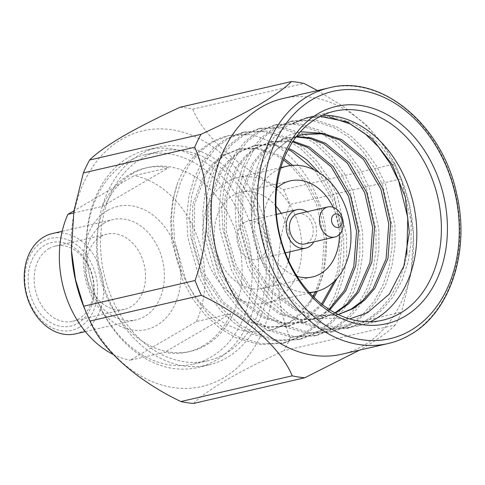 <?xml version="1.0" encoding="UTF-8"?>
<svg xmlns="http://www.w3.org/2000/svg" width="485" height="485" viewBox="0 0 485 485"><rect width="100%" height="100%" fill="white"/><g stroke="black" fill="none" stroke-linecap="round" stroke-linejoin="round"><path stroke-width="0.36" stroke-dasharray="2.42 1.82" d="M297.875 213.867A15.441 11.695 -103 0 1 312.267 224.567A15.441 11.695 -103 0 1 307.338 242.955A15.441 11.695 -103 0 1 304.816 243.961M244.567 222.3A19.733 14.944 77 0 0 238.268 245.804A19.733 14.944 77 0 0 256.662 259.475A19.733 14.944 77 0 0 259.875 258.196A19.733 14.944 77 0 0 266.18 234.691A19.733 14.944 77 0 0 247.786 221.021A19.733 14.944 77 0 0 244.567 222.3M339.391 234.431A49.312 37.351 77 0 0 333.122 207.277M275.959 206.137A49.312 37.351 77 0 0 241.136 192.199A49.312 37.351 77 0 0 233.091 195.4A49.312 37.351 77 0 0 217.347 254.134A49.312 37.351 77 0 0 263.313 288.302A49.312 37.351 77 0 0 271.351 285.101A49.312 37.351 77 0 0 288.508 260.506M290.018 251.776A49.312 37.351 77 0 0 281.142 213.321M309.363 292.51A64.347 48.736 -103 0 1 254.619 242.912A64.347 48.736 -103 0 1 276.383 170.393A64.347 48.736 -103 0 1 280.682 168.234M227.265 181.729A64.347 48.736 77 0 0 206.719 258.366A64.347 48.736 77 0 0 266.689 302.943A64.347 48.736 77 0 0 277.184 298.766A64.347 48.736 77 0 0 297.729 222.136A64.347 48.736 77 0 0 237.753 177.552A64.347 48.736 77 0 0 227.265 181.729M71.477 251.121A131.199 99.376 -103 0 1 121.596 139.322A131.199 99.376 -103 0 1 259.996 207.616A131.199 99.376 -103 0 1 223.391 377.973A131.199 99.376 -103 0 1 84.996 309.679M180.117 107.24A150.053 113.654 -103 0 1 192.709 109.161L304.071 83.462M283.543 189.653A150.053 113.654 -103 0 1 289.872 204.494L401.234 178.795A150.053 113.654 77 0 0 398.221 171.284A150.053 113.654 77 0 0 394.905 163.948L283.543 189.653C240.002 168.944 204.306 137.4 192.709 109.161M290.212 337.766A150.053 113.654 -103 0 1 283.955 350.679L395.317 324.98A150.053 113.654 77 0 0 401.574 312.061L290.212 337.766C274.11 301.052 273.892 248.817 289.872 204.494M193.454 403.459C199.765 397.063 210.751 389.212 226.41 379.907C243.137 370.334 262.318 360.591 283.955 350.679M341.943 354.189A131.199 99.376 77 0 0 363.338 345.678A131.199 99.376 77 0 0 413.456 233.879A131.199 99.376 77 0 0 399.937 175.321A131.199 99.376 77 0 0 282.937 98.51M395.317 324.98C388.964 331.407 377.979 339.257 362.362 348.533L359.627 350.109M401.234 178.795L409.37 205.21L413.487 234.546L411.074 273.746L401.574 312.061M317.457 90.543L344.011 106.942L366.618 125.33L383.496 144.736L394.905 163.948M322.549 115.291A107.24 81.225 77 0 0 309.976 116.861A107.24 81.225 77 0 0 292.491 123.82L309.394 116.994L331.425 116.176L353.238 123.36L367.8 132.951L381.228 146.191L392.686 162.402L401.586 180.572L411.056 221.305L411.11 242.336L408.037 262.221L401.956 280.615L392.85 297.129L381.161 310.739L367.636 320.749L349.57 327.842L326.072 328.994L302.864 322.137L287.32 312.77L272.861 299.772L260.36 283.804L250.484 265.859L239.002 225.592L237.911 204.791L240.002 185.137L245.107 166.967L253.182 150.696L263.828 137.328L276.377 127.543L293.279 120.716L315.311 119.898L337.117 127.076L351.686 136.673L365.114 149.907L376.572 166.119L385.466 184.288L394.935 225.022L394.99 246.059L391.922 265.938L385.842 284.331L376.73 300.845L365.047 314.456L351.522 324.465L333.45 331.564L309.957 332.716L286.75 325.859L271.206 316.493L256.741 303.495L244.246 287.52L234.37 269.575L222.888 229.308L221.797 208.514L223.888 188.859L228.993 170.69L237.062 154.412L247.714 141.044L260.257 131.259L277.159 124.433L299.19 123.62L321.003 130.798L335.571 140.389L348.994 153.63L360.458 169.841L369.352 188.01L378.821 228.744L378.876 249.775L375.808 269.66L369.722 288.054L360.616 304.568L348.927 318.178L335.402 328.187L317.336 335.28L293.837 336.432L270.63 329.582L255.086 320.209L240.627 307.211L228.126 291.242L218.256 273.298L206.768 233.03L205.676 212.23L207.768 192.575L212.879 174.406L220.948 158.134L231.6 144.766L244.143 134.982L261.045 128.155L283.076 127.337L304.889 134.515L319.451 144.112L332.88 157.346L344.338 173.557L353.238 191.727L362.707 232.46L362.762 253.497L359.688 273.376L353.607 291.77L344.495 308.284L332.813 321.894L319.288 331.904L301.221 339.003L277.723 340.155L254.516 333.298L238.972 323.932L224.506 310.933L212.012 294.959L202.136 277.014L190.654 236.747L189.562 215.952L191.654 196.298L196.758 178.128L204.834 161.851L215.479 148.483L228.029 138.698L244.931 131.871L266.962 131.059L288.769 138.237L303.337 147.828L316.766 161.069L328.224 177.28L337.117 195.449L346.587 236.183L346.642 257.214L343.574 277.099L337.493 295.492L328.381 312.007L316.693 325.617L303.173 335.626L285.101 342.719L261.609 343.877L238.402 337.02L222.857 327.648L208.392 314.65L195.898 298.681L186.022 280.736L174.539 240.469L173.448 219.669L175.54 200.014L180.644 181.845L188.713 165.573L199.365 152.205L211.909 142.42L228.811 135.594L250.005 134.66A107.24 81.225 77 0 0 228.108 135.751A107.24 81.225 77 0 0 210.623 142.717A107.24 81.225 77 0 0 177.34 183.718C166.549 215.661 171.314 257.147 189.817 287.926C207.865 318.803 239.25 337.081 266.877 330.685L272.855 329.661L293.504 319.912L309.745 301.791C328.436 277.026 331.685 235.449 318.645 201.099C306.053 166.313 278.711 140.177 250.005 134.66M406.782 255.061L405.187 262.876L399.106 281.27L389.995 297.784L378.312 311.394L364.787 321.403L346.72 328.503L323.222 329.654L300.015 322.798L284.471 313.431L270.006 300.433L257.511 284.459L247.635 266.514L236.153 226.246L235.061 205.452L237.153 185.797L242.257 167.628L250.333 151.35L260.978 137.982L273.528 128.198L290.43 121.371L312.461 120.559L334.268 127.737L348.836 137.328L362.259 150.568L373.723 166.779L382.616 184.949L392.086 225.683L392.141 246.713L389.073 266.598L382.986 284.992L373.88 301.506L362.192 315.117L348.673 325.126L330.6 332.219L307.108 333.371L283.901 326.52L268.357 317.148L253.891 304.15L241.397 288.181L231.521 270.236L220.038 229.969L218.947 209.168L221.039 189.514L226.143 171.344L234.213 155.073L244.864 141.705L257.408 131.92L274.31 125.094L296.341 124.275L318.154 131.453L332.722 141.05L346.144 154.285L357.603 170.496L366.502 188.665L375.972 229.399L376.027 250.436L372.959 270.315L366.872 288.708L357.766 305.223L346.078 318.833L332.552 328.842L314.486 335.941L290.988 337.093L267.781 330.236L252.236 320.87L237.777 307.872L225.276 291.897L215.407 273.952L203.918 233.685L202.827 212.891L204.919 193.236L210.029 175.067L218.098 158.789L228.75 145.421L241.294 135.636L258.196 128.81L280.227 127.998L302.034 135.176L316.602 144.766L330.03 158.007L341.488 174.218L350.388 192.387L359.852 233.121L359.906 254.152L356.839 274.037L350.758 292.431L341.646 308.945L329.964 322.555L316.438 332.564L298.366 339.658L274.874 340.809L251.666 333.959L236.122 324.586L221.657 311.588L209.162 295.62L199.286 277.675L187.804 237.407L186.713 216.607L188.804 196.952L193.909 178.783L201.984 162.511L212.63 149.144L225.179 139.359L242.082 132.532L264.107 131.714L285.92 138.892L300.488 148.489L313.91 161.723L325.374 177.934L334.268 196.11L343.738 236.838L343.792 257.875L340.725 277.753L334.638 296.147L325.532 312.661L313.843 326.272L300.324 336.281L282.252 343.38L258.754 344.532L235.552 337.675L220.002 328.309L205.543 315.311L193.048 299.336L183.172 281.391L171.69 241.124L170.599 220.329L172.69 200.675L177.34 183.718M370.2 321.749A107.24 81.225 77 0 1 358.209 325.847A107.24 81.225 77 0 1 251.551 215.649C248.005 176.492 263.87 139.413 289.642 124.481L306.544 117.655L329.43 116.97M320.233 116.412L305.95 118.376L292.491 123.82M251.551 215.649C249.678 178.692 265.168 145.652 289.86 135.018L300.451 131.726M296.547 136.376L288.648 140.171L275.589 150.556L261.051 172.363L253.807 200.372L254.68 231.266L263.549 261.554L279.457 287.902L300.633 307.423L324.877 318.124L349.655 318.93M129.149 157.025A111.738 84.632 -103 0 1 147.367 149.774A111.738 84.632 -103 0 1 251.515 227.192A111.738 84.632 -103 0 1 215.843 360.276A111.738 84.632 -103 0 1 197.619 367.527A111.738 84.632 -103 0 1 93.472 290.103A111.738 84.632 -103 0 1 129.149 157.025M140.062 154.503A111.738 84.632 -103 0 1 158.286 147.252A111.738 84.632 -103 0 1 262.433 224.67A111.738 84.632 -103 0 1 226.756 357.754A111.738 84.632 -103 0 1 208.538 365.005A111.738 84.632 -103 0 1 104.39 287.587A111.738 84.632 -103 0 1 140.062 154.503M77.83 323.349A42.898 32.489 77 0 0 89.798 267.653A42.898 32.489 77 0 0 44.553 245.325A42.898 32.489 77 0 0 32.586 301.021A42.898 32.489 77 0 0 77.83 323.349M48.943 248.593A38.606 29.239 -103 0 1 55.242 246.089A38.606 29.239 -103 0 1 91.222 272.837A38.606 29.239 -103 0 1 78.897 318.815A38.606 29.239 -103 0 1 72.605 321.325A38.606 29.239 -103 0 1 36.617 294.577A38.606 29.239 -103 0 1 48.943 248.593M79.498 327.248A47.184 35.738 -103 0 1 29.724 302.688A47.184 35.738 -103 0 1 42.886 241.421A47.184 35.738 -103 0 1 92.659 265.98A47.184 35.738 -103 0 1 79.498 327.248M75.496 333.862A51.477 38.988 77 0 0 83.887 330.521A51.477 38.988 77 0 0 100.322 269.211A51.477 38.988 77 0 0 52.344 233.546M100.795 236.625A38.606 29.239 -103 0 1 107.088 234.122A38.606 29.239 -103 0 1 143.075 260.869A38.606 29.239 -103 0 1 130.75 306.853A38.606 29.239 -103 0 1 124.451 309.357A38.606 29.239 -103 0 1 88.47 282.609A38.606 29.239 -103 0 1 100.795 236.625M104.705 222.87A51.477 38.988 77 0 0 88.276 284.174A51.477 38.988 77 0 0 136.249 319.839A51.477 38.988 77 0 0 144.645 316.499A51.477 38.988 77 0 0 161.081 255.195A51.477 38.988 77 0 0 113.102 219.529A51.477 38.988 77 0 0 104.705 222.87M107.621 210.472A63.208 47.876 77 0 0 89.992 292.546A63.208 47.876 77 0 0 156.661 325.447A63.208 47.876 77 0 0 174.297 243.373A63.208 47.876 77 0 0 107.621 210.472M127.628 161.663A107.452 81.383 77 0 0 93.32 289.63A107.452 81.383 77 0 0 193.473 364.083A107.452 81.383 77 0 0 210.993 357.105A107.452 81.383 77 0 0 245.295 229.132A107.452 81.383 77 0 0 145.148 154.685A107.452 81.383 77 0 0 127.628 161.663M225.095 353.85A107.452 81.383 -103 0 1 207.574 360.828A107.452 81.383 -103 0 1 107.421 286.38A107.452 81.383 -103 0 1 141.729 158.407A107.452 81.383 -103 0 1 159.25 151.429A107.452 81.383 -103 0 1 259.396 225.883A107.452 81.383 -103 0 1 225.095 353.85M203.136 345.853A94.369 71.483 -103 0 1 187.75 351.983A94.369 71.483 -103 0 1 164.494 352.316L130.107 360.252L196.413 321.579L230.799 313.643A94.369 71.483 -103 0 1 203.136 345.853M132.702 173.557A94.369 71.483 77 0 0 102.571 285.95A94.369 71.483 77 0 0 190.532 351.34A94.369 71.483 77 0 0 205.919 345.211A94.369 71.483 77 0 0 236.049 232.818A94.369 71.483 77 0 0 148.089 167.428A94.369 71.483 77 0 0 132.702 173.557M73.575 213.024L102.256 206.41A94.369 71.483 -103 0 1 129.919 174.194A94.369 71.483 -103 0 1 145.306 168.071A94.369 71.483 -103 0 1 168.568 167.731L134.181 175.667L73.932 210.805M113.078 354.383A94.369 71.483 77 0 0 130.107 360.252M196.413 321.579A94.369 71.483 77 0 0 134.181 175.667M102.256 206.41L168.568 167.731M230.799 313.643L164.494 352.316M275.589 150.556L288.066 140.304L303.04 134.351M338.239 314.504L335.656 315.165L315.444 316.178L295.486 310.333L269.666 291.23L250.381 262.239L240.408 227.823L241.118 193.242L252.248 163.803L261.288 152.381L271.952 144.027L286.326 138.201L296.099 136.97M334.983 312.855L319.542 318.887L299.33 319.9L279.372 314.056L253.552 294.947L234.261 265.962L224.288 231.539L225.004 196.958L236.134 167.525L245.167 156.103L255.831 147.743L270.212 141.923L292.6 141.923M329.042 309.345L318.966 316.517L303.422 322.604L283.216 323.616L263.258 317.772L237.432 298.669L218.147 269.684L208.174 235.261L208.883 200.681L220.014 171.241L229.053 159.82L239.717 151.465L254.098 145.645L271.115 144.736L288.138 149.55M314.795 170.217L332.48 200.16L340.44 235.043L337.712 270.09L334.256 281.373M321.585 303.992L302.852 320.233L287.308 326.326L267.096 327.339L247.138 321.494L221.318 302.385L202.027 273.401L192.06 238.978L192.769 204.397L203.9 174.964L212.939 163.542L223.603 155.182L237.977 149.362L256.723 148.689L275.286 154.854L283.489 159.88M290.563 165.561L305.374 182.803L316.365 203.876L324.326 238.765L321.597 273.807L315.347 291.715M313.007 296.329L309.745 301.791M338.318 314.547L317.342 315.741L297.384 309.897L271.564 290.794L252.273 261.803L242.3 227.386L243.015 192.806L254.14 163.366L263.179 151.944L273.843 143.59L288.223 137.764L296.377 136.6M335.547 313.152L321.434 318.451L301.227 319.463L281.27 313.619L255.443 294.51L236.159 265.525L226.186 231.102L226.895 196.522L238.026 167.089L247.065 155.661L257.729 147.307L272.109 141.487L293.079 141.196M329.83 309.848L320.864 316.081L305.32 322.167L285.107 323.18L265.149 317.336L239.329 298.233L220.038 269.242L210.072 234.825L210.781 200.244L221.912 170.805L230.945 159.383L241.615 151.029L255.989 145.203L272.303 144.221L288.684 148.519M319.063 172.684L334.377 199.723L342.331 234.607L339.609 269.648L337.063 278.39M322.525 304.732L304.75 319.797L289.199 325.89L268.993 326.902L249.035 321.058L223.215 301.949L203.924 272.964L193.951 238.541L194.667 203.961L205.792 174.527L214.831 163.099L225.495 154.745L239.875 148.925L258.62 148.252L277.184 154.418L284.028 158.504M292.716 165.349L307.369 182.518L318.263 203.439L326.217 238.323L323.495 273.37L317.257 291.242M314.074 297.378L302.622 312.643L288.63 323.519L273.085 329.606L266.877 330.685M276.723 188.138A49.312 37.351 77 0 0 264.949 237.31A49.312 37.351 77 0 0 297.081 276.353M306.938 211.775A19.733 14.944 -103 0 1 313.886 241.869M329.151 87.846A131.199 99.376 -103 0 1 451.438 178.747A131.199 99.376 -103 0 1 409.552 335.008A131.199 99.376 -103 0 1 388.158 343.525M285.295 252.867L256.662 259.475M241.136 192.199L290.254 180.863M309.806 292.995L266.689 302.943M399.937 175.321L398.221 171.284M413.456 233.879L413.487 234.546M242.082 132.532L244.931 131.871M258.196 128.81L261.045 128.155M274.31 125.094L277.159 124.433M290.43 121.371L293.279 120.716M306.544 117.655L309.394 116.994M309.976 116.861L334.541 111.192M282.252 343.38L285.101 342.719M298.366 339.658L301.221 339.003M314.486 335.941L317.336 335.28M330.6 332.219L333.45 331.564M346.714 328.503L349.57 327.842M358.209 325.847L382.768 320.179M158.286 147.252L147.367 149.774M107.088 234.122L55.242 246.089M85.342 331.588L136.249 319.839M193.473 364.083L207.574 360.828M187.75 351.983L190.532 351.34M145.306 168.071L148.089 167.428M145.148 154.685L159.25 151.429M62.189 231.278L113.102 219.529M124.451 309.357L72.605 321.325M208.538 365.005L197.619 367.527M302.446 134.484L303.61 134.218M335.656 315.165L337.554 314.729M286.326 138.201L288.223 137.764M319.542 318.887L321.434 318.451M270.212 141.923L272.109 141.487M303.422 322.604L305.32 322.167M254.098 145.645L255.989 145.203M287.308 326.326L289.199 325.89M237.977 149.362L239.875 148.925M228.108 135.751L228.811 135.594M280.87 167.604L237.753 177.552M263.313 288.302L312.437 276.965M276.42 214.412L247.786 221.021"/><path stroke-width="0.73" d="M337.336 236.031A15.441 11.695 -103 0 1 334.814 237.038A15.441 11.695 -103 0 1 320.421 226.337A15.441 11.695 -103 0 1 325.35 207.944A15.441 11.695 -103 0 1 327.872 206.943A15.441 11.695 -103 0 1 342.264 217.644A15.441 11.695 -103 0 1 337.336 236.031M334.814 237.038L304.816 243.961A15.441 11.695 -103 0 1 290.424 233.261A15.441 11.695 -103 0 1 295.353 214.867A15.441 11.695 -103 0 1 297.875 213.867L327.872 206.943M334.141 214.485A6.863 5.196 77 0 0 332.225 223.397A6.863 5.196 77 0 0 339.464 226.974A6.863 5.196 77 0 0 341.379 218.062A6.863 5.196 77 0 0 334.141 214.485M313.886 241.869A19.733 14.944 -103 0 1 309 246.859A19.733 14.944 -103 0 1 305.78 248.138A19.733 14.944 -103 0 1 287.393 234.467A19.733 14.944 -103 0 1 293.692 210.963A19.733 14.944 -103 0 1 296.911 209.684A19.733 14.944 -103 0 1 306.938 211.775M297.081 276.353A49.312 37.351 77 0 0 312.437 276.965A49.312 37.351 77 0 0 320.476 273.764A49.312 37.351 77 0 0 339.391 234.431M333.122 207.277A49.312 37.351 77 0 0 290.254 180.863A49.312 37.351 77 0 0 282.215 184.064A49.312 37.351 77 0 0 276.723 188.138M288.508 260.506A49.312 37.351 77 0 0 290.018 251.776M281.142 213.321A49.312 37.351 77 0 0 275.959 206.137M280.682 168.234A64.347 48.736 -103 0 1 286.877 166.216A64.347 48.736 -103 0 1 346.848 210.799A64.347 48.736 -103 0 1 326.308 287.429A64.347 48.736 -103 0 1 315.814 291.606A64.347 48.736 -103 0 1 309.363 292.51M318.118 113.623A111.532 84.475 -103 0 1 435.766 171.678A111.532 84.475 -103 0 1 404.648 316.493A111.532 84.475 -103 0 1 287.005 258.438A111.532 84.475 -103 0 1 318.118 113.623M400.258 313.219A107.24 81.225 77 0 0 434.493 185.494A107.24 81.225 77 0 0 334.541 111.192A107.24 81.225 77 0 0 317.057 118.152A107.24 81.225 77 0 0 282.816 245.877A107.24 81.225 77 0 0 382.768 320.179A107.24 81.225 77 0 0 400.258 313.219M180.117 107.24C158.48 117.146 139.304 126.894 122.572 136.467C106.912 145.773 95.927 153.624 89.616 160.02L200.978 134.321C222.773 124.33 241.954 114.587 258.523 105.093C274.134 95.824 285.119 87.973 291.479 81.541L180.117 107.24M329.151 87.846L282.937 98.51A131.199 99.376 77 0 0 261.542 107.027A131.199 99.376 77 0 0 219.656 263.288A131.199 99.376 77 0 0 341.943 354.189L388.158 343.525A131.199 99.376 -103 0 1 265.871 252.624A131.199 99.376 -103 0 1 307.757 96.363A131.199 99.376 -103 0 1 329.151 87.846C380.822 73.914 442.308 124.36 456.627 193.66C470.517 251.2 449.947 312.789 410.049 334.814C403.12 338.851 395.821 341.755 388.158 343.525M291.479 81.541A150.053 113.654 77 0 1 304.071 83.462L317.457 90.543M329.43 116.97L350.382 124.014L364.95 133.611L378.379 146.846L389.837 163.057L398.737 181.226L407.8 217.68L406.782 255.061M370.2 321.749A107.24 81.225 77 0 0 375.693 318.887A107.24 81.225 77 0 0 412.274 199.171A107.24 81.225 77 0 0 322.549 115.291M349.655 318.93L367.472 312.764L389.34 294.043L403.866 266.083L409.334 232.436L405.296 197.225L392.28 164.664L372.074 138.558L347.072 121.893L320.233 116.412M62.189 231.278L52.344 233.546A51.477 38.988 77 0 0 43.953 236.892A51.477 38.988 77 0 0 27.518 298.196A51.477 38.988 77 0 0 75.496 333.862L85.342 331.588M73.932 210.805L67.87 214.34L73.575 213.024M67.87 214.34A94.369 71.483 77 0 0 113.078 354.383M303.04 134.351L321.5 133.86L339.749 139.977L363.556 159.547L380.828 188.998L388.788 223.888L386.066 258.929L372.916 288.83L362.847 300.494L351.201 309.078L338.239 314.504M296.099 136.97L310.073 138.522L323.634 143.693L347.442 163.263L364.714 192.721L372.674 227.604L369.946 262.652L356.802 292.552L346.726 304.216L334.983 312.855M292.6 141.923L307.52 147.416L331.328 166.985L348.6 196.437L356.554 231.327L353.832 266.368L344.362 290.454L329.042 309.345M288.138 149.55L291.4 151.132L314.795 170.217M334.256 281.373L321.585 303.992M283.489 159.88L290.563 165.561M315.347 291.715L313.007 296.329M300.451 131.726L322.962 133.357L303.61 134.218L296.547 136.376M322.962 133.357L341.646 139.541L365.454 159.11L382.726 188.562L390.686 223.446L387.958 258.493L374.814 288.393L364.738 300.057L353.098 308.642L338.318 314.547M296.377 136.6L311.158 137.892L325.532 143.257L349.339 162.827L366.611 192.284L374.565 227.168L371.843 262.209L358.7 292.115L348.624 303.78L335.547 313.152M293.079 141.196L309.412 146.979L333.219 166.549L350.491 196.001L358.451 230.884L355.723 265.932L345.86 290.703L329.83 309.848M288.684 148.519L293.298 150.696L306.805 159.856L319.063 172.684M337.063 278.39L322.525 304.732M284.028 158.504L292.716 165.349M317.257 291.242L314.074 297.378M200.978 134.321A150.053 113.654 77 0 0 194.721 147.234L83.359 172.939A150.053 113.654 -103 0 1 89.616 160.02M83.359 172.939L73.865 211.199L71.447 250.454L75.551 279.73L83.699 306.205L195.061 280.506C210.957 236.407 210.908 184.136 194.721 147.234M195.061 280.506A150.053 113.654 77 0 0 201.39 295.347L90.028 321.052A150.053 113.654 -103 0 1 86.712 313.716A150.053 113.654 -103 0 1 83.699 306.205M90.028 321.052C101.565 349.145 137.097 380.725 180.863 401.538L292.225 375.839C280.688 347.745 245.155 316.165 201.39 295.347M292.225 375.839A150.053 113.654 77 0 0 304.816 377.76L193.454 403.459A150.053 113.654 -103 0 1 180.863 401.538M359.627 350.109L304.816 377.76M86.712 313.716L84.996 309.679A131.199 99.376 -103 0 1 71.477 251.121L71.447 250.454M312.152 99.631A126.912 96.127 77 0 0 276.747 264.422A126.912 96.127 77 0 0 410.619 330.479A126.912 96.127 77 0 0 446.024 165.694A126.912 96.127 77 0 0 312.152 99.631M305.78 248.138L285.295 252.867M315.814 291.606L309.806 292.995M286.877 166.216L280.87 167.604M296.911 209.684L276.42 214.412"/></g></svg>
